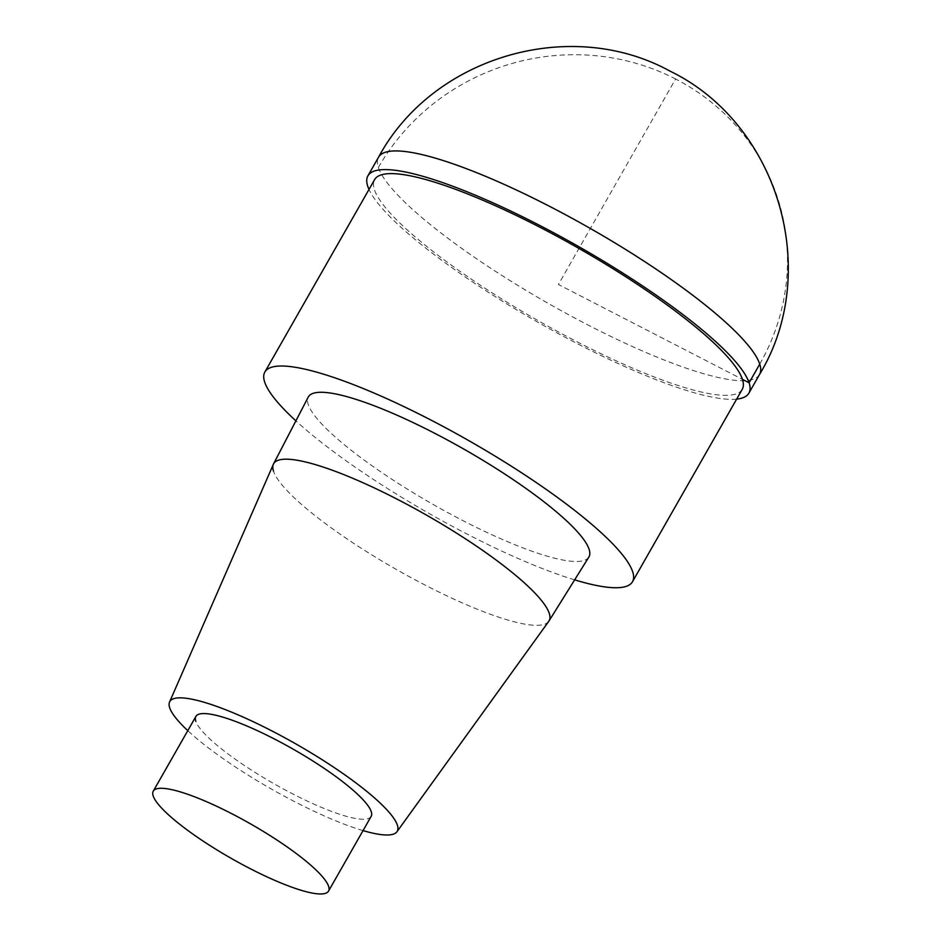 <?xml version="1.0" encoding="UTF-8"?>
<svg xmlns="http://www.w3.org/2000/svg" width="941" height="941" viewBox="0 0 941 941"><rect width="100%" height="100%" fill="white"/><g stroke="black" fill="none" stroke-linecap="round" stroke-linejoin="round"><path stroke-width="0.71" stroke-dasharray="4.71 3.53" d="M574.645 579.868A211.619 41.463 29.7 0 1 295.897 420.874M742.214 389.362A211.619 41.463 29.7 0 1 557.437 331.397A211.619 41.463 29.7 0 1 374.4 189.611A211.619 41.463 29.7 0 1 374.589 179.625M588.819 557.131A161.511 31.653 29.7 0 1 447.387 512.398A161.511 31.653 29.7 0 1 308.225 404.477A161.511 31.653 29.7 0 1 308.26 397.067M363.038 830.597A130.917 25.654 29.7 0 1 187.788 730.639M548.732 621.378A158.559 31.065 29.7 0 1 409.206 576.633A158.559 31.065 29.7 0 1 273.513 471.182M371.13 816.412A100.875 19.761 29.7 0 1 283.053 788.781A100.875 19.761 29.7 0 1 195.799 721.194M736.65 399.125A219.3 42.968 29.7 0 1 537.123 321.81A219.3 42.968 29.7 0 1 369.001 189.423M759.752 364.12A219.3 210.196 -18.1 0 0 675.614 79.009L558.413 284.488L742.425 379.352M759.54 374.483A219.3 42.968 29.7 0 1 568.058 314.423A219.3 42.968 29.7 0 1 378.376 167.486A219.3 42.968 29.7 0 1 378.576 157.147M378.376 167.486A219.3 210.196 161.9 0 1 675.614 79.009"/><path stroke-width="1.41" d="M295.897 420.874A211.619 41.463 29.7 0 1 264.656 382.011A211.619 41.463 29.7 0 1 264.844 372.036A211.619 41.463 29.7 0 1 469.3 440.917A211.619 41.463 29.7 0 1 632.47 581.761A211.619 41.463 29.7 0 1 574.645 579.868M264.844 372.036L374.589 179.637A211.619 41.463 29.7 0 1 579.044 248.506A211.619 41.463 29.7 0 1 742.214 389.362L632.493 581.738M308.26 397.067A161.511 31.653 29.7 0 1 464.407 449.422A161.511 31.653 29.7 0 1 588.819 557.131L548.979 621.025M187.788 730.639A130.917 25.654 29.7 0 1 169.674 707.726A130.917 25.654 29.7 0 1 169.556 702.033A130.917 25.654 29.7 0 1 296.262 744.155A130.917 25.654 29.7 0 1 396.937 831.75A130.917 25.654 29.7 0 1 363.038 830.597M273.513 471.182A158.559 31.065 29.7 0 1 273.361 464.289A158.559 31.065 29.7 0 1 273.537 463.913A158.559 31.065 29.7 0 1 426.826 515.303A158.559 31.065 29.7 0 1 548.968 621.048A158.559 31.065 29.7 0 1 548.732 621.378L396.949 831.738M153.183 795.91A100.875 19.761 29.7 0 1 153.277 791.158A100.875 19.761 29.7 0 1 250.729 823.987A100.875 19.761 29.7 0 1 328.515 891.127A100.875 19.761 29.7 0 1 240.437 863.497A100.875 19.761 29.7 0 1 153.183 795.91M195.799 721.194A100.875 19.761 29.7 0 1 195.893 716.442A100.875 19.761 29.7 0 1 293.357 749.271A100.875 19.761 29.7 0 1 371.13 816.412M369.001 189.423A219.3 42.968 29.7 0 1 367.719 186.165A219.3 42.968 29.7 0 1 367.919 175.826A219.3 42.968 29.7 0 1 579.785 247.212A219.3 42.968 29.7 0 1 748.883 393.173A219.3 42.968 29.7 0 1 736.65 399.125M742.425 379.352L749.095 382.799L759.752 364.12M367.919 175.826L378.576 157.147A219.3 42.968 29.7 0 1 590.442 228.534A219.3 42.968 29.7 0 1 759.54 374.483L748.895 393.138M169.556 702.033L273.361 464.289M153.277 791.158L195.893 716.442M328.527 891.115L371.142 816.4M273.537 463.913L308.248 397.078M378.576 157.147C432.589 56.778 570.199 16.173 670.063 71.151C778.383 123.6 822.081 271.573 759.552 374.459"/></g></svg>
